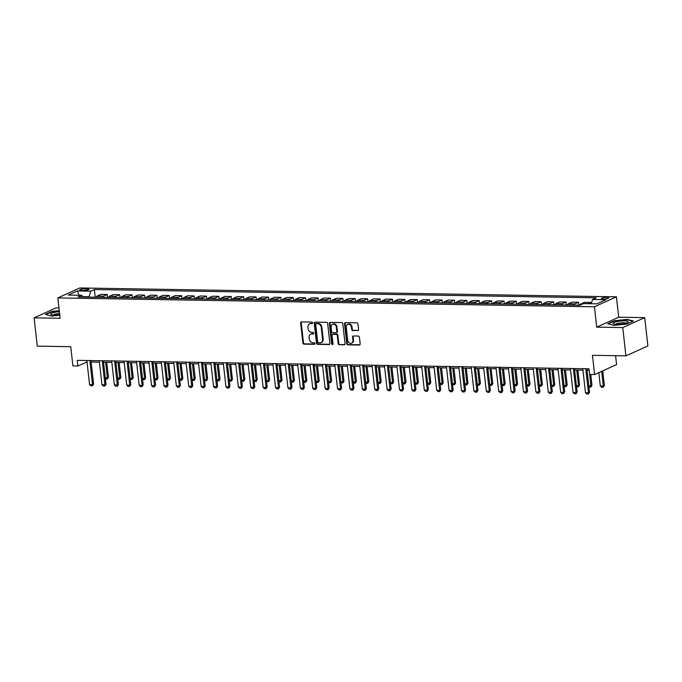 <?xml version="1.0" encoding="UTF-8"?>
<svg xmlns="http://www.w3.org/2000/svg" width="682" height="682" viewBox="0 0 682 682"><rect width="100%" height="100%" fill="white"/><g stroke="black" fill="none" stroke-linecap="round" stroke-linejoin="round"><path stroke-width="1.02" d="M312.603 322.876A0.801 0.665 -114.4 0 0 311.836 322.092L301.495 321.913A1.142 0.946 -114.4 0 0 300.643 323.012L302.885 342.995A1.142 0.946 -114.4 0 0 303.984 344.129L314.325 344.299A0.801 0.665 -114.4 0 0 314.155 342.739L312.816 342.722A3.649 3.026 -114.4 0 1 309.304 339.116L309.117 337.445A3.649 3.026 -114.4 0 1 310.719 334.171A3.649 3.026 -114.4 0 1 311.827 333.95L313.166 333.967A0.801 0.665 -114.4 0 0 312.995 332.415L311.657 332.39A3.649 3.026 -114.4 0 1 308.145 328.784L307.957 327.121A3.649 3.026 -114.4 0 1 309.56 323.848A3.649 3.026 -114.4 0 1 310.677 323.618L312.015 323.643A0.801 0.665 -114.4 0 0 312.603 322.876M606.989 297.378A3.725 0.759 -6.4 0 0 603.229 297.778A3.725 0.759 -6.4 0 0 601.388 298.656A3.725 0.759 -6.4 0 0 603.186 299.1A3.725 0.759 -6.4 0 0 606.946 298.699A3.725 0.759 -6.4 0 0 608.787 297.821A3.725 0.759 -6.4 0 0 606.989 297.378M357.718 330.659A1.142 0.946 -114.4 0 0 358.57 329.568L357.939 323.959A1.142 0.946 -114.4 0 0 356.839 322.833L345.348 322.646A1.142 0.946 -114.4 0 0 344.504 323.737L346.746 343.728A1.142 0.946 -114.4 0 0 347.846 344.853L359.329 345.041A1.142 0.946 -114.4 0 0 360.181 343.95L359.423 337.172A1.142 0.946 -114.4 0 0 358.323 336.047L353.404 335.962A1.142 0.946 -114.4 0 0 352.56 337.061L352.935 340.42A3.052 2.532 -114.4 0 1 351.588 343.157A3.052 2.532 -114.4 0 1 347.726 340.335L346.251 327.172A3.052 2.532 -114.4 0 1 347.59 324.436A3.052 2.532 -114.4 0 1 351.46 327.258L351.699 329.449A1.142 0.946 -114.4 0 0 352.799 330.582L358.314 330.395A1.142 0.946 -114.4 0 0 358.331 330.395M58.976 307.94L56.077 307.889L34.1 317.846L37.271 346.132L70.749 346.686L72.906 365.919L77.867 365.995L77.228 360.343L589.018 368.809L589.649 374.469L594.61 374.546L616.579 364.589L615.582 355.697M622.751 327.59L644.729 317.633L618.693 317.198L596.716 327.155L622.751 327.59L625.923 355.868L592.453 355.313L594.61 374.546M596.716 327.155L594.431 306.798L57.851 297.915L79.828 287.957L616.409 296.832L594.431 306.798M34.1 317.846L60.135 318.281L57.851 297.915M327.658 323.456A1.142 0.946 -114.4 0 0 326.559 322.33L315.075 322.143A1.142 0.946 -114.4 0 0 314.223 323.234L316.465 343.225A1.142 0.946 -114.4 0 0 317.565 344.35L329.056 344.538A1.142 0.946 -114.4 0 0 329.9 343.447L327.658 323.456M330.216 322.39L341.699 322.577A1.142 0.946 -114.4 0 1 342.799 323.711L345.041 343.694A1.142 0.946 -114.4 0 1 344.188 344.794L339.278 344.708A1.142 0.946 -114.4 0 1 338.178 343.583L337.266 335.476A1.142 0.946 -114.4 0 0 336.166 334.351L332.91 334.299A1.142 0.946 -114.4 0 0 332.057 335.391L333.004 343.83A0.801 0.665 -114.4 0 1 331.64 343.805L329.363 323.49A1.142 0.946 -114.4 0 1 330.216 322.39M644.729 317.633L647.9 345.91L625.923 355.868M81.439 290.438L83.622 290.472A3.606 0.742 -6.4 0 0 87.27 290.089A3.606 0.742 -6.4 0 0 89.052 289.236A3.606 0.742 -6.4 0 0 87.305 288.81L85.122 288.767A3.606 0.742 -6.4 0 0 81.482 289.159A3.606 0.742 -6.4 0 0 79.7 290.012A3.606 0.742 -6.4 0 0 81.439 290.438M83.051 297.011L81.618 295.297L78.029 296.926L579.896 305.229L583.494 303.601L596.878 303.822L606.025 299.679L592.641 299.458L596.23 297.829L94.363 289.526L90.766 291.154L88.941 297.105M81.618 295.297L68.234 295.076L77.381 290.933L90.766 291.154M618.693 317.198L616.409 296.832M77.867 365.995L87.032 361.963M91.132 362.031L99.427 362.168M103.528 362.236L111.822 362.381M115.923 362.449L124.226 362.585M128.327 362.654L136.622 362.79M140.722 362.858L149.017 362.995M153.118 363.063L161.412 363.199M165.513 363.267L173.816 363.404M177.917 363.472L186.212 363.608M190.312 363.677L198.607 363.813M202.707 363.881L211.011 364.018M215.111 364.086L223.406 364.222M227.507 364.29L235.802 364.427M239.902 364.495L248.205 364.631M252.306 364.7L260.601 364.836M264.701 364.904L272.996 365.041M277.097 365.109L285.391 365.245M289.5 365.313L297.795 365.45M301.896 365.518L310.191 365.663M314.291 365.723L322.586 365.867M326.687 365.936L334.99 366.072M339.09 366.14L347.385 366.277M351.486 366.345L359.781 366.481M363.881 366.549L372.184 366.686M376.285 366.754L384.58 366.89M388.68 366.959L396.975 367.095M401.076 367.163L409.379 367.3M413.48 367.368L421.774 367.504M425.875 367.572L434.17 367.709M438.27 367.777L446.565 367.913M450.666 367.982L458.969 368.118M463.069 368.186L471.364 368.323M475.465 368.391L483.76 368.527M487.86 368.595L496.164 368.732M500.264 368.8L508.559 368.936M512.659 369.005L520.954 369.15M525.055 369.209L533.358 369.354M537.459 369.422L545.753 369.559M549.854 369.627L558.149 369.763M562.249 369.832L570.544 369.968M574.653 370.036L582.948 370.173M587.049 370.241L589.18 370.275L590.902 385.85L591.967 385.364L590.748 374.486M88.899 296.755L82.752 296.653M86.605 360.497L86.767 361.963M95.224 297.207L94.363 289.526M107.62 297.412L107.296 294.479L100.842 294.377L97.253 296.005A4.655 2.43 90.9 0 0 96.094 297.224M120.015 297.616L119.691 294.684L113.246 294.581L109.649 296.21A4.655 2.43 90.9 0 0 108.489 297.429M132.419 297.821L132.086 294.888L125.641 294.786L122.044 296.414A4.655 2.43 90.9 0 0 120.885 297.633M144.814 298.034L144.482 295.093L138.037 294.991L134.448 296.619A4.655 2.43 90.9 0 0 133.28 297.838M157.21 298.239L156.886 295.297L150.441 295.195L146.843 296.823A4.655 2.43 90.9 0 0 145.684 298.043M169.613 298.443L169.281 295.502L162.836 295.4L159.238 297.028A4.655 2.43 90.9 0 0 158.079 298.247M182.009 298.648L181.676 295.715L175.231 295.604L171.642 297.233A4.655 2.43 90.9 0 0 170.474 298.452M194.404 298.852L194.08 295.92L187.627 295.809L184.038 297.437A4.655 2.43 90.9 0 0 182.878 298.656M206.808 299.057L206.476 296.124L200.031 296.014L196.433 297.642A4.655 2.43 90.9 0 0 195.274 298.861M219.203 299.262L218.871 296.329L212.426 296.218L208.837 297.846A4.655 2.43 90.9 0 0 207.669 299.074M231.599 299.466L231.275 296.534L224.821 296.423L221.232 298.051A4.655 2.43 90.9 0 0 220.073 299.279M244.003 299.671L243.67 296.738L237.225 296.627L233.628 298.256A4.655 2.43 90.9 0 0 232.468 299.483M256.398 299.875L256.065 296.943L249.621 296.832L246.032 298.46A4.655 2.43 90.9 0 0 244.864 299.688M268.793 300.08L268.469 297.147L262.016 297.037L258.427 298.665A4.655 2.43 90.9 0 0 257.259 299.892M281.189 300.285L280.865 297.352L274.42 297.25L270.822 298.878A4.655 2.43 90.9 0 0 269.663 300.097M293.592 300.489L293.26 297.557L286.815 297.454L283.218 299.083A4.655 2.43 90.9 0 0 282.058 300.302M305.988 300.694L305.655 297.761L299.21 297.659L295.621 299.287A4.655 2.43 90.9 0 0 294.454 300.506M318.383 300.898L318.059 297.966L311.614 297.863L308.017 299.492A4.655 2.43 90.9 0 0 306.857 300.711M330.787 301.103L330.455 298.17L324.01 298.068L320.412 299.696A4.655 2.43 90.9 0 0 319.253 300.915M343.182 301.316L342.85 298.375L336.405 298.273L332.816 299.901A4.655 2.43 90.9 0 0 331.648 301.12M355.578 301.521L355.254 298.58L348.8 298.477L345.211 300.106A4.655 2.43 90.9 0 0 344.052 301.325M367.982 301.725L367.649 298.784L361.204 298.682L357.607 300.31A4.655 2.43 90.9 0 0 356.447 301.529M380.377 301.93L380.045 298.997L373.6 298.887L370.011 300.515A4.655 2.43 90.9 0 0 368.843 301.734M392.772 302.135L392.448 299.202L385.995 299.091L382.406 300.719A4.655 2.43 90.9 0 0 381.247 301.938M405.168 302.339L404.844 299.407L398.399 299.296L394.801 300.924A4.655 2.43 90.9 0 0 393.642 302.143M417.572 302.544L417.239 299.611L410.794 299.5L407.197 301.129A4.655 2.43 90.9 0 0 406.037 302.356M429.967 302.748L429.634 299.816L423.19 299.705L419.601 301.333A4.655 2.43 90.9 0 0 418.433 302.561M442.362 302.953L442.038 300.02L435.593 299.91L431.996 301.538A4.655 2.43 90.9 0 0 430.836 302.765M454.766 303.158L454.434 300.225L447.989 300.114L444.391 301.742A4.655 2.43 90.9 0 0 443.232 302.97M467.161 303.362L466.829 300.43L460.384 300.319L456.795 301.947A4.655 2.43 90.9 0 0 455.627 303.175M479.557 303.567L479.233 300.634L472.779 300.523L469.19 302.152A4.655 2.43 90.9 0 0 468.031 303.379M491.961 303.771L491.628 300.839L485.183 300.736L481.586 302.365A4.655 2.43 90.9 0 0 480.426 303.584M504.356 303.976L504.024 301.043L497.579 300.941L493.99 302.569A4.655 2.43 90.9 0 0 492.822 303.788M516.751 304.181L516.427 301.248L509.974 301.146L506.385 302.774A4.655 2.43 90.9 0 0 505.226 303.993M529.155 304.385L528.823 301.453L522.378 301.35L518.78 302.978A4.655 2.43 90.9 0 0 517.621 304.198M541.551 304.59L541.218 301.657L534.773 301.555L531.184 303.183A4.655 2.43 90.9 0 0 530.016 304.402M553.946 304.803L553.622 301.862L547.169 301.759L543.58 303.388A4.655 2.43 90.9 0 0 542.412 304.607M566.341 305.007L566.017 302.066L559.572 301.964L555.975 303.592A4.655 2.43 90.9 0 0 554.816 304.811M578.745 305.212L578.413 302.271L571.968 302.169L568.37 303.797A4.655 2.43 90.9 0 0 567.211 305.016M590.953 303.72L590.808 302.484L584.363 302.373L580.774 304.002A4.655 2.43 90.9 0 0 579.606 305.221M107.296 294.479L103.698 296.107A4.655 2.43 90.9 0 0 102.539 297.335M119.691 294.684L116.093 296.312A4.655 2.43 90.9 0 0 114.934 297.54M132.086 294.888L128.497 296.517A4.655 2.43 90.9 0 0 127.329 297.744M144.482 295.093L140.893 296.721A4.655 2.43 90.9 0 0 139.733 297.949M156.886 295.297L153.288 296.926A4.655 2.43 90.9 0 0 152.129 298.153M169.281 295.502L165.692 297.13A4.655 2.43 90.9 0 0 164.524 298.358M181.676 295.715L178.087 297.343A4.655 2.43 90.9 0 0 176.928 298.563M194.08 295.92L190.483 297.548A4.655 2.43 90.9 0 0 189.323 298.767M206.476 296.124L202.886 297.753A4.655 2.43 90.9 0 0 201.719 298.972M218.871 296.329L215.282 297.957A4.655 2.43 90.9 0 0 214.122 299.176M231.275 296.534L227.677 298.162A4.655 2.43 90.9 0 0 226.518 299.381M243.67 296.738L240.073 298.366A4.655 2.43 90.9 0 0 238.913 299.586M256.065 296.943L252.476 298.571A4.655 2.43 90.9 0 0 251.308 299.79M268.469 297.147L264.872 298.776A4.655 2.43 90.9 0 0 263.712 299.995M280.865 297.352L277.267 298.98A4.655 2.43 90.9 0 0 276.108 300.199M293.26 297.557L289.671 299.185A4.655 2.43 90.9 0 0 288.503 300.404M305.655 297.761L302.066 299.389A4.655 2.43 90.9 0 0 300.907 300.609M318.059 297.966L314.462 299.594A4.655 2.43 90.9 0 0 313.302 300.822M330.455 298.17L326.866 299.799A4.655 2.43 90.9 0 0 325.698 301.026M342.85 298.375L339.261 300.003A4.655 2.43 90.9 0 0 338.102 301.231M355.254 298.58L351.656 300.208A4.655 2.43 90.9 0 0 350.497 301.435M367.649 298.784L364.06 300.412A4.655 2.43 90.9 0 0 362.892 301.64M380.045 298.997L376.455 300.626A4.655 2.43 90.9 0 0 375.288 301.845M392.448 299.202L388.851 300.83A4.655 2.43 90.9 0 0 387.691 302.049M404.844 299.407L401.246 301.035A4.655 2.43 90.9 0 0 400.087 302.254M417.239 299.611L413.65 301.239A4.655 2.43 90.9 0 0 412.482 302.458M429.634 299.816L426.045 301.444A4.655 2.43 90.9 0 0 424.886 302.663M442.038 300.02L438.441 301.649A4.655 2.43 90.9 0 0 437.281 302.868M454.434 300.225L450.845 301.853A4.655 2.43 90.9 0 0 449.677 303.072M466.829 300.43L463.24 302.058A4.655 2.43 90.9 0 0 462.081 303.277M479.233 300.634L475.635 302.262A4.655 2.43 90.9 0 0 474.476 303.481M491.628 300.839L488.039 302.467A4.655 2.43 90.9 0 0 486.871 303.686M504.024 301.043L500.435 302.672A4.655 2.43 90.9 0 0 499.267 303.891M516.427 301.248L512.83 302.876A4.655 2.43 90.9 0 0 511.671 304.095M528.823 301.453L525.225 303.081A4.655 2.43 90.9 0 0 524.066 304.308M541.218 301.657L537.629 303.285A4.655 2.43 90.9 0 0 536.461 304.513M553.622 301.862L550.024 303.49A4.655 2.43 90.9 0 0 548.865 304.718M566.017 302.066L562.42 303.695A4.655 2.43 90.9 0 0 561.26 304.922M578.413 302.271L574.824 303.899A4.655 2.43 90.9 0 0 573.656 305.127M590.808 302.484L588.174 303.678M591.209 303.729L592.641 299.458M78.976 295.255L77.381 290.933M59.283 310.668L51.968 311.427L45.344 314.428L51.61 316.09L59.794 315.237M633.476 321.052L627.218 319.389L614.337 320.736L607.722 323.737L613.979 325.391L626.86 324.052L633.476 321.052M312.501 323.37L311.265 323.353A3.649 3.026 -114.4 0 0 310.157 323.575L309.56 323.848M310.719 334.171L311.316 333.907A3.649 3.026 -114.4 0 1 312.424 333.677L313.66 333.703M301.47 321.913A1.142 0.946 -114.4 0 0 301.239 322.739L303.481 342.731A1.142 0.946 -114.4 0 0 304.581 343.856L314.82 344.026M315.05 322.143A1.142 0.946 -114.4 0 0 314.82 322.97L317.062 342.952A1.142 0.946 -114.4 0 0 318.162 344.078L329.645 344.274A1.142 0.946 -114.4 0 0 329.67 344.274L329.056 344.538M316.32 323.711A0.801 0.665 -114.4 0 0 315.723 324.479L317.693 342.023A0.801 0.665 -114.4 0 0 318.46 342.816L319.875 342.833A3.649 3.026 -114.4 0 0 320.983 342.611A3.649 3.026 -114.4 0 0 322.586 339.338L321.248 327.343A3.649 3.026 -114.4 0 0 317.727 323.737L316.32 323.711L316.917 323.447A0.801 0.665 -114.4 0 0 316.474 323.643M320.983 342.611L321.58 342.338A3.649 3.026 -114.4 0 0 323.183 339.065L322.586 339.338M316.917 323.447L318.323 323.464A3.649 3.026 -114.4 0 1 321.836 327.07L323.183 339.065M344.188 344.794L344.785 344.521A1.142 0.946 -114.4 0 0 344.802 344.521L339.278 344.708M332.56 334.368L333.157 334.095A1.142 0.946 -114.4 0 1 333.498 334.027L336.763 334.078A1.142 0.946 -114.4 0 1 337.863 335.203L338.775 343.31A1.142 0.946 -114.4 0 0 339.866 344.444M330.19 322.39A1.142 0.946 -114.4 0 0 329.96 323.217L332.236 343.54A0.801 0.665 -114.4 0 0 332.91 344.316M336.328 327.062A3.052 2.532 -114.4 0 0 332.458 324.24A3.052 2.532 -114.4 0 0 331.12 326.976L331.64 331.614A1.142 0.946 -114.4 0 0 332.731 332.739L335.996 332.799A1.142 0.946 -114.4 0 0 336.848 331.699L336.328 327.062L336.917 326.797A3.052 2.532 -114.4 0 0 333.055 323.967L332.458 324.24M336.345 332.722L336.934 332.458A1.142 0.946 -114.4 0 0 337.437 331.435L336.848 331.699M336.917 326.797L337.437 331.435M347.59 324.436L348.187 324.163A3.052 2.532 -114.4 0 1 352.048 326.993L352.296 329.184A1.142 0.946 -114.4 0 0 353.395 330.31L358.314 330.395M351.588 343.157L352.185 342.884A3.052 2.532 -114.4 0 0 353.523 340.148L352.935 340.42M353.387 335.962A1.142 0.946 -114.4 0 0 353.148 336.789L353.523 340.148M345.331 322.646A1.142 0.946 -114.4 0 0 345.092 323.464L347.334 343.455A1.142 0.946 -114.4 0 0 348.434 344.581L359.925 344.768A1.142 0.946 -114.4 0 0 359.943 344.768L359.329 345.041M105.275 377.819L107.381 377.854L105.633 362.278M108.455 377.368L107.245 379.107L107.381 377.854L108.455 377.368L106.759 362.295M107.245 379.107L105.378 378.723M89.836 360.548L92.539 384.58L93.605 384.094L92.582 385.756L90.911 385.816L89.564 384.529L86.861 360.505M90.962 360.573L93.605 384.094M89.564 384.529L92.539 384.58L92.402 385.833M117.671 378.024L119.776 378.058L118.029 362.483M120.85 377.572L119.648 379.311L119.776 378.058L120.85 377.572L119.154 362.5M119.648 379.311L117.773 378.928M130.074 378.229L132.18 378.263L130.433 362.688M133.246 377.777L132.044 379.516L132.18 378.263L133.246 377.777L131.558 362.705M132.044 379.516L130.168 379.132M142.47 378.433L144.575 378.467L142.828 362.892M145.641 377.981L144.439 379.721L144.575 378.467L145.641 377.981L143.953 362.909M144.439 379.721L142.572 379.337M102.24 360.752L104.934 384.784L106 384.298L104.798 386.046L103.314 386.021L101.959 384.733L99.265 360.71M103.366 360.778L106 384.298M101.959 384.733L104.934 384.784L104.798 386.046M114.636 360.966L117.33 384.989L118.404 384.503L117.372 386.165L115.71 386.225L114.354 384.938L111.66 360.914M115.761 360.983L118.404 384.503M114.354 384.938L117.33 384.989L117.202 386.251M127.031 361.17L129.725 385.194L130.799 384.708L129.776 386.37L128.105 386.43L126.75 385.142L124.056 361.119M128.156 361.187L130.799 384.708M126.75 385.142L129.725 385.194L129.597 386.455M154.865 378.638L156.971 378.672L155.223 363.097M158.045 378.186L156.843 379.925L156.971 378.672L158.045 378.186L156.349 363.114M156.843 379.925L154.967 379.542M139.435 361.375L142.129 385.398L143.194 384.912L141.992 386.66L140.509 386.634L139.154 385.356L136.46 361.324M140.56 361.392L143.194 384.912M139.154 385.356L142.129 385.398L141.992 386.66M59.394 311.657A7.562 1.543 -6.4 0 0 50.741 314.095A7.562 1.543 -6.4 0 0 51.312 314.658A7.562 1.543 -6.4 0 0 59.735 314.683M59.598 313.49A5.175 1.057 -6.4 0 0 53.332 315.016M45.873 314.564L52.19 311.708L59.317 310.966M616.767 324.368A7.562 1.543 -6.4 0 0 627.687 322.39A7.562 1.543 -6.4 0 0 624.482 320.872A7.562 1.543 -6.4 0 0 615.71 321.964A7.562 1.543 -6.4 0 0 613.681 323.959A7.562 1.543 -6.4 0 0 616.767 324.368M625.803 323.191A5.175 1.057 -6.4 0 0 623.416 322.757A5.175 1.057 -6.4 0 0 615.701 324.325M608.242 323.873L614.559 321.009L627.039 319.713L632.964 321.282M167.261 378.842L169.375 378.877L167.627 363.301M170.44 378.391L169.238 380.138L169.375 378.877L170.44 378.391L168.752 363.318M169.238 380.138L167.363 379.746M179.664 379.047L181.77 379.081L180.022 363.506M182.836 378.595L181.634 380.343L181.77 379.081L182.836 378.595L181.148 363.523M181.634 380.343L179.767 379.951M192.06 379.252L194.165 379.286L192.418 363.711M195.24 378.8L194.038 380.547L194.165 379.286L195.24 378.8L193.543 363.728M194.038 380.547L192.162 380.155M204.455 379.456L206.569 379.49L204.822 363.915M207.635 379.004L206.433 380.752L206.569 379.49L207.635 379.004L205.947 363.932M206.433 380.752L204.557 380.36M216.859 379.661L218.965 379.695L217.217 364.12M220.03 379.218L218.828 380.957L218.965 379.695L220.03 379.218L218.342 364.137M218.828 380.957L216.961 380.565M151.83 361.579L154.524 385.603L155.59 385.125L154.388 386.865L152.904 386.839L151.549 385.56L148.855 361.528M152.956 361.596L155.59 385.125M151.549 385.56L154.524 385.603L154.388 386.865M164.226 361.784L166.92 385.807L167.994 385.33L166.971 386.984L165.3 387.044L163.944 385.765L161.25 361.733M165.351 361.801L167.994 385.33M163.944 385.765L166.92 385.807L166.792 387.069M176.629 361.989L179.323 386.012L180.389 385.535L179.187 387.274L177.704 387.248L176.348 385.969L173.646 361.937M177.755 362.006L180.389 385.535M176.348 385.969L179.323 386.012L179.187 387.274M189.025 362.193L191.719 386.225L192.784 385.739L191.582 387.478L190.099 387.453L188.744 386.174L186.05 362.142M190.15 362.21L192.784 385.739M188.744 386.174L191.719 386.225L191.582 387.478M201.42 362.398L204.114 386.43L205.188 385.944L204.165 387.606L202.494 387.657L201.139 386.379L198.445 362.347M202.545 362.415L205.188 385.944M201.139 386.379L204.114 386.43L203.986 387.683M229.254 379.865L231.36 379.9L229.612 364.324M232.434 379.422L231.232 381.161L231.36 379.9L232.434 379.422L230.738 364.341M231.232 381.161L229.357 380.769M213.816 362.602L216.518 386.634L217.584 386.148L216.561 387.811L214.89 387.862L213.543 386.583L210.84 362.551M214.941 362.619L217.584 386.148M213.543 386.583L216.518 386.634L216.382 387.887M241.65 380.07L243.755 380.104L242.016 364.529M244.829 379.627L243.627 381.366L243.755 380.104L244.829 379.627L243.142 364.546M243.627 381.366L241.752 380.974M226.219 362.807L228.913 386.839L229.979 386.353L228.777 388.092L227.294 388.067L225.938 386.788L223.244 362.756M227.345 362.824L229.979 386.353M225.938 386.788L228.913 386.839L228.777 388.092M254.054 380.275L256.159 380.317L254.412 364.734M257.225 379.831L256.023 381.57L256.159 380.317L257.225 379.831L255.537 364.751M256.023 381.57L254.147 381.178M238.615 363.012L241.309 387.044L242.383 386.558L241.351 388.22L239.689 388.271L238.333 386.992L235.64 362.96M239.74 363.029L242.383 386.558M238.333 386.992L241.309 387.044L241.181 388.297M266.449 380.488L268.555 380.522L266.807 364.938M269.62 380.036L268.418 381.775L268.555 380.522L269.62 380.036L267.932 364.955M268.418 381.775L266.551 381.383M251.01 363.216L253.713 387.248L254.778 386.762L253.755 388.425L252.084 388.476L250.729 387.197L248.035 363.165M252.135 363.233L254.778 386.762M250.729 387.197L253.713 387.248L253.576 388.501M278.844 380.692L280.95 380.727L279.202 365.143M282.024 380.241L280.822 381.98L280.95 380.727L282.024 380.241L280.328 365.168M280.822 381.98L278.947 381.588M263.414 363.421L266.108 387.453L267.173 386.967L265.971 388.706L264.488 388.68L263.133 387.402L260.439 363.37M264.539 363.438L267.173 386.967M263.133 387.402L266.108 387.453L265.971 388.706M291.24 380.897L293.354 380.931L291.606 365.347M294.419 380.445L293.217 382.184L293.354 380.931L294.419 380.445L292.731 365.373M293.217 382.184L291.342 381.801M275.809 363.625L278.503 387.657L279.577 387.171L278.367 388.911L276.883 388.885L275.528 387.606L272.834 363.583M276.935 363.651L279.577 387.171M275.528 387.606L278.503 387.657L278.367 388.911M303.643 381.102L305.749 381.136L304.002 365.552M306.815 380.65L305.613 382.389L305.749 381.136L306.815 380.65L305.127 365.578M305.613 382.389L303.746 382.005M316.039 381.306L318.144 381.34L316.397 365.765M319.219 380.854L318.017 382.593L318.144 381.34L319.219 380.854L317.522 365.782M318.017 382.593L316.141 382.21M328.434 381.511L330.548 381.545L328.801 365.97M331.614 381.059L330.412 382.798L330.548 381.545L331.614 381.059L329.926 365.987M330.412 382.798L328.536 382.414M340.838 381.715L342.944 381.75L341.196 366.174M344.009 381.264L342.807 383.003L342.944 381.75L344.009 381.264L342.321 366.191M342.807 383.003L340.94 382.619M353.233 381.92L355.339 381.954L353.591 366.379M356.413 381.468L355.211 383.207L355.339 381.954L356.413 381.468L354.717 366.396M355.211 383.207L353.336 382.824M365.629 382.125L367.743 382.159L365.995 366.584M368.809 381.673L367.607 383.412L367.743 382.159L368.809 381.673L367.121 366.601M367.607 383.412L365.731 383.028M378.033 382.329L380.138 382.363L378.391 366.788M381.204 381.877L380.002 383.625L380.138 382.363L381.204 381.877L379.516 366.805M380.002 383.625L378.135 383.233M390.428 382.534L392.534 382.568L390.786 366.993M393.608 382.082L392.397 383.83L392.534 382.568L393.608 382.082L391.911 367.01M392.397 383.83L390.53 383.437M402.823 382.738L404.929 382.773L403.181 367.197M406.003 382.287L404.801 384.034L404.929 382.773L406.003 382.287L404.307 367.214M404.801 384.034L402.926 383.642M415.227 382.943L417.333 382.977L415.585 367.402M418.398 382.491L417.196 384.239L417.333 382.977L418.398 382.491L416.711 367.419M417.196 384.239L415.321 383.847M427.623 383.148L429.728 383.182L427.981 367.607M430.794 382.704L429.592 384.443L429.728 383.182L430.794 382.704L429.106 367.624M429.592 384.443L427.725 384.051M440.018 383.352L442.124 383.386L440.376 367.811M443.198 382.909L441.996 384.648L442.124 383.386L443.198 382.909L441.501 367.828M441.996 384.648L440.12 384.256M452.413 383.557L454.527 383.599L452.78 368.016M455.593 383.113L454.391 384.853L454.527 383.599L455.593 383.113L453.905 368.033M454.391 384.853L452.516 384.46M464.817 383.761L466.923 383.804L465.175 368.22M467.988 383.318L466.786 385.057L466.923 383.804L467.988 383.318L466.3 368.237M466.786 385.057L464.919 384.665M477.212 383.975L479.318 384.009L477.571 368.425M480.392 383.523L479.19 385.262L479.318 384.009L480.392 383.523L478.696 368.451M479.19 385.262L477.315 384.87M489.608 384.179L491.722 384.213L489.974 368.63M492.788 383.727L491.586 385.466L491.722 384.213L492.788 383.727L491.1 368.655M491.586 385.466L489.71 385.074M502.012 384.384L504.117 384.418L502.37 368.834M505.183 383.932L503.981 385.671L504.117 384.418L505.183 383.932L503.495 368.86M503.981 385.671L502.114 385.287M514.407 384.588L516.513 384.622L514.765 369.047M517.587 384.137L516.376 385.876L516.513 384.622L517.587 384.137L515.89 369.064M516.376 385.876L514.509 385.492M288.205 363.83L290.899 387.862L291.973 387.376L290.95 389.038L289.279 389.098L287.923 387.811L285.229 363.787M289.33 363.856L291.973 387.376M287.923 387.811L290.899 387.862L290.771 389.115M300.609 364.035L303.302 388.067L304.368 387.581L303.345 389.243L301.683 389.303L300.327 388.015L297.633 363.992M301.734 364.06L304.368 387.581M300.327 388.015L303.302 388.067L303.166 389.32M313.004 364.248L315.698 388.271L316.763 387.785L315.561 389.533L314.078 389.507L312.723 388.22L310.029 364.197M314.129 364.265L316.763 387.785M312.723 388.22L315.698 388.271L315.561 389.533M325.399 364.452L328.093 388.476L329.167 387.99L328.144 389.652L326.473 389.712L325.118 388.425L322.424 364.401M326.525 364.469L329.167 387.99M325.118 388.425L328.093 388.476L327.965 389.737M337.795 364.657L340.497 388.68L341.563 388.194L340.54 389.857L338.869 389.916L337.522 388.629L334.819 364.606M338.92 364.674L341.563 388.194M337.522 388.629L340.497 388.68L340.361 389.942M350.198 364.861L352.892 388.885L353.958 388.399L352.756 390.147L351.273 390.121L349.917 388.842L347.223 364.81M351.324 364.879L353.958 388.399M349.917 388.842L352.892 388.885L352.756 390.147M362.594 365.066L365.288 389.09L366.362 388.612L365.33 390.266L363.668 390.326L362.312 389.047L359.619 365.015M363.719 365.083L366.362 388.612M362.312 389.047L365.288 389.09L365.16 390.351M374.989 365.271L377.692 389.294L378.757 388.817L377.734 390.471L376.063 390.53L374.716 389.252L372.014 365.22M376.114 365.288L378.757 388.817M374.716 389.252L377.692 389.294L377.555 390.556M387.393 365.475L390.087 389.507L391.153 389.021L389.951 390.76L388.467 390.735L387.112 389.456L384.418 365.424M388.518 365.492L391.153 389.021M387.112 389.456L390.087 389.507L389.951 390.76M399.788 365.68L402.482 389.712L403.556 389.226L402.346 390.965L400.863 390.939L399.507 389.661L396.813 365.629M400.914 365.697L403.556 389.226M399.507 389.661L402.482 389.712L402.346 390.965M412.184 365.884L414.878 389.916L415.952 389.431L414.929 391.093L413.258 391.144L411.902 389.865L409.209 365.833M413.309 365.902L415.952 389.431M411.902 389.865L414.878 389.916L414.75 391.17M424.588 366.089L427.282 390.121L428.347 389.635L427.145 391.374L425.662 391.349L424.306 390.07L421.612 366.038M425.713 366.106L428.347 389.635M424.306 390.07L427.282 390.121L427.145 391.374M436.983 366.294L439.677 390.326L440.743 389.84L439.54 391.579L438.057 391.553L436.702 390.275L434.008 366.243M438.108 366.311L440.743 389.84M436.702 390.275L439.677 390.326L439.54 391.579M449.378 366.498L452.072 390.53L453.146 390.044L452.123 391.707L450.452 391.758L449.097 390.479L446.403 366.447M450.504 366.515L453.146 390.044M449.097 390.479L452.072 390.53L451.944 391.783M461.782 366.703L464.476 390.735L465.542 390.249L464.34 391.988L462.848 391.962L461.501 390.684L458.798 366.652M462.908 366.72L465.542 390.249M461.501 390.684L464.476 390.735L464.34 391.988M474.178 366.907L476.871 390.939L477.937 390.454L476.735 392.193L475.252 392.167L473.896 390.888L471.202 366.865M475.303 366.925L477.937 390.454M473.896 390.888L476.871 390.939L476.735 392.193M486.573 367.112L489.267 391.144L490.341 390.658L489.139 392.397L487.647 392.372L486.292 391.093L483.598 367.069M487.698 367.138L490.341 390.658M486.292 391.093L489.267 391.144L489.139 392.397M498.968 367.317L501.671 391.349L502.736 390.863L501.713 392.525L500.042 392.585L498.695 391.298L495.993 367.274M500.094 367.342L502.736 390.863M498.695 391.298L501.671 391.349L501.534 392.602M526.802 384.793L528.908 384.827L527.16 369.252M529.982 384.341L528.78 386.08L528.908 384.827L529.982 384.341L528.294 369.269M528.78 386.08L526.905 385.697M511.372 367.521L514.066 391.553L515.132 391.067L513.93 392.815L512.446 392.789L511.091 391.502L508.397 367.479M512.497 367.547L515.132 391.067M511.091 391.502L514.066 391.553L513.93 392.815M539.206 384.998L541.312 385.032L539.564 369.456M542.378 384.546L541.176 386.285L541.312 385.032L542.378 384.546L540.69 369.474M541.176 386.285L539.3 385.901M523.767 367.734L526.461 391.758L527.536 391.272L526.504 392.934L524.842 392.994L523.486 391.707L520.792 367.683M524.893 367.751L527.536 391.272M523.486 391.707L526.461 391.758L526.333 393.02M551.602 385.202L553.707 385.236L551.96 369.661M554.773 384.75L553.571 386.489L553.707 385.236L554.773 384.75L553.085 369.678M553.571 386.489L551.704 386.106M536.163 367.939L538.857 391.962L539.931 391.477L538.908 393.139L537.237 393.199L535.882 391.911L533.188 367.888M537.288 367.956L539.931 391.477M535.882 391.911L538.857 391.962L538.729 393.224M563.997 385.407L566.103 385.441L564.355 369.866M567.177 384.955L565.975 386.694L566.103 385.441L567.177 384.955L565.48 369.883M565.975 386.694L564.099 386.31M548.567 368.144L551.261 392.167L552.326 391.681L551.124 393.429L549.641 393.403L548.285 392.124L545.591 368.092M549.692 368.161L552.326 391.681M548.285 392.124L551.261 392.167L551.124 393.429M576.392 385.611L578.507 385.645L576.759 370.07M579.572 385.16L578.37 386.907L578.507 385.645L579.572 385.16L577.884 370.087M578.37 386.907L576.495 386.515M560.962 368.348L563.656 392.372L564.722 391.894L563.52 393.633L562.036 393.608L560.681 392.329L557.987 368.297M562.087 368.365L564.722 391.894M560.681 392.329L563.656 392.372L563.52 393.633M591.967 385.364L590.765 387.112L588.898 386.72M588.796 385.816L590.902 385.85L590.765 387.112M573.357 368.553L576.051 392.576L577.125 392.099L576.102 393.753L574.432 393.812L573.076 392.534L570.382 368.502M574.483 368.57L577.125 392.099M573.076 392.534L576.051 392.576L575.923 393.838M598.822 372.636L600.322 386.003L603.297 386.055L601.652 371.358M604.371 385.569L603.169 387.316L603.297 386.055L604.371 385.569L602.717 370.872M603.169 387.316L601.677 387.291L600.322 386.003M585.761 368.757L588.455 392.781L589.521 392.303L588.319 394.043L586.835 394.017L585.48 392.738L582.786 368.706M586.887 368.774L589.521 392.303M585.48 392.738L588.455 392.781L588.319 394.043M103.698 296.107L97.253 296.005M116.093 296.312L109.649 296.21M128.497 296.517L122.044 296.414M140.893 296.721L134.448 296.619M153.288 296.926L146.843 296.823M165.692 297.13L159.238 297.028M178.087 297.343L171.642 297.233M190.483 297.548L184.038 297.437M202.886 297.753L196.433 297.642M215.282 297.957L208.837 297.846M227.677 298.162L221.232 298.051M240.073 298.366L233.628 298.256M252.476 298.571L246.032 298.46M264.872 298.776L258.427 298.665M277.267 298.98L270.822 298.878M289.671 299.185L283.218 299.083M302.066 299.389L295.621 299.287M314.462 299.594L308.017 299.492M326.866 299.799L320.412 299.696M339.261 300.003L332.816 299.901M351.656 300.208L345.211 300.106M364.06 300.412L357.607 300.31M376.455 300.626L370.011 300.515M388.851 300.83L382.406 300.719M401.246 301.035L394.801 300.924M413.65 301.239L407.197 301.129M426.045 301.444L419.601 301.333M438.441 301.649L431.996 301.538M450.845 301.853L444.391 301.742M463.24 302.058L456.795 301.947M475.635 302.262L469.19 302.152M488.039 302.467L481.586 302.365M500.435 302.672L493.99 302.569M512.83 302.876L506.385 302.774M525.225 303.081L518.78 302.978M537.629 303.285L531.184 303.183M550.024 303.49L543.58 303.388M562.42 303.695L555.975 303.592M574.824 303.899L568.37 303.797M582.539 304.027L580.774 304.002M85.31 290.404L85.122 288.767M87.449 290.046L87.305 288.81M311.265 323.353L310.677 323.618M313.609 333.771L313.166 333.967M312.424 333.677L311.827 333.95M314.769 344.095L314.325 344.299M304.581 343.856L303.984 344.129M303.481 342.731L302.885 342.995M301.239 322.739L300.643 323.012M312.45 323.447L312.015 323.643M318.162 344.078L317.565 344.35M317.062 342.952L316.465 343.225M314.82 322.97L314.223 323.234M321.836 327.07L321.248 327.343M318.323 323.464L317.727 323.737M338.775 343.31L338.178 343.583M337.863 335.203L337.266 335.476M336.763 334.078L336.166 334.351M333.498 334.027L332.91 334.299M332.236 343.54L331.64 343.805M329.96 323.217L329.363 323.49M353.395 330.31L352.799 330.582M352.296 329.184L351.699 329.449M352.048 326.993L351.46 327.258M353.148 336.789L352.56 337.061M348.434 344.581L347.846 344.853M347.334 343.455L346.746 343.728M345.092 323.464L344.504 323.737M316.67 323.49L316.073 323.762"/></g></svg>
